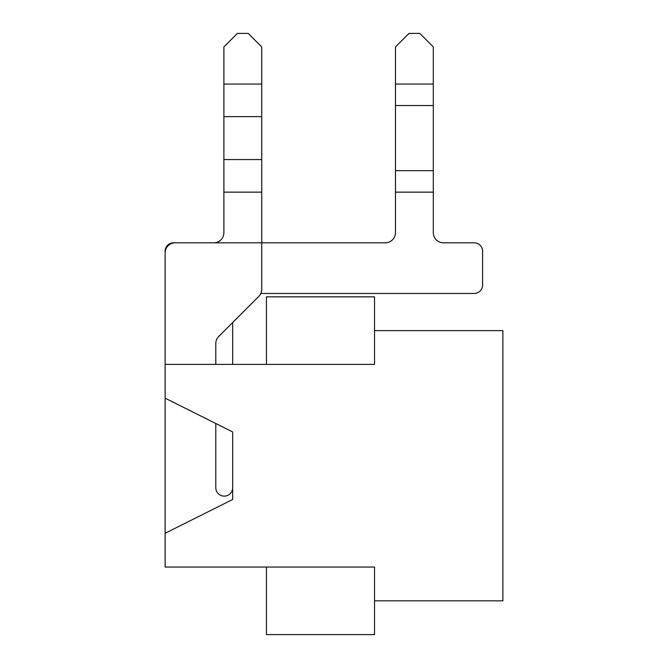 <?xml version="1.0" encoding="UTF-8"?>
<svg xmlns="http://www.w3.org/2000/svg" width="668" height="668" viewBox="0 0 668 668"><rect width="100%" height="100%" fill="white"/><g stroke="black" fill="none" stroke-linecap="round" stroke-linejoin="round"><path stroke-width="1" d="M215.789 364.394L215.789 343.602A10.129 10.129 0 0 1 218.753 336.438L258.75 296.433A10.129 10.129 0 0 0 261.722 289.269L261.722 46.91L248.212 33.4L237.399 33.4L223.889 46.91L223.889 232.673A10.129 10.129 0 0 1 213.76 242.81A10.129 10.129 0 0 0 223.889 232.673A10.129 10.129 0 0 1 213.76 242.81A10.129 10.129 0 0 0 223.889 232.673A10.129 10.129 0 0 1 213.76 242.81L175.258 242.81A10.129 10.129 0 0 0 165.121 252.938L165.121 251.251A8.442 8.442 0 0 1 173.571 242.81L385.336 242.81A10.129 10.129 0 0 0 395.473 232.673A10.129 10.129 0 0 1 385.336 242.81A10.129 10.129 0 0 0 395.473 232.673A10.129 10.129 0 0 1 385.336 242.81A10.129 10.129 0 0 0 395.473 232.673L395.473 46.91L408.983 33.4L419.788 33.4L433.298 46.91L433.298 232.673A10.129 10.129 0 0 0 443.435 242.81L474.171 242.81A8.442 8.442 0 0 1 482.613 251.251L482.613 285.027A8.442 8.442 0 0 1 474.171 293.469L260.812 293.469M165.121 524.831L165.121 398.17L165.121 533.273L165.121 398.17L165.121 533.273L165.121 398.17L165.121 533.273L232.673 499.497L232.673 431.945L232.673 487.673A8.442 8.442 0 0 1 224.231 496.124A8.442 8.442 0 0 1 215.789 487.673L215.789 423.504M232.673 431.945L165.121 398.17L165.121 251.251L165.121 364.394L165.121 251.251L165.121 364.394L266.449 364.394L266.449 296.851L374.531 296.851L374.531 364.394L266.449 364.394M232.673 322.519L232.673 364.394M482.613 251.251L482.613 285.027L482.613 251.251M443.435 242.81L474.171 242.81L443.435 242.81A10.129 10.129 0 0 1 433.298 232.673A10.129 10.129 0 0 0 443.435 242.81L474.171 242.81L443.435 242.81A10.129 10.129 0 0 1 433.298 232.673A10.129 10.129 0 0 0 443.435 242.81M266.449 567.048L266.449 634.6L374.531 634.6L374.531 567.048L165.121 567.048L165.121 533.273M374.531 330.627L502.879 330.627L502.879 600.824L374.531 600.824M223.889 192.142L261.722 192.142M223.889 84.059L261.722 84.059M223.889 159.569L261.722 159.569M223.889 116.633L261.722 116.633M395.473 84.059L433.298 84.059M395.473 105.527L433.298 105.527M395.473 170.674L433.298 170.674M395.473 192.142L433.298 192.142"/></g></svg>
